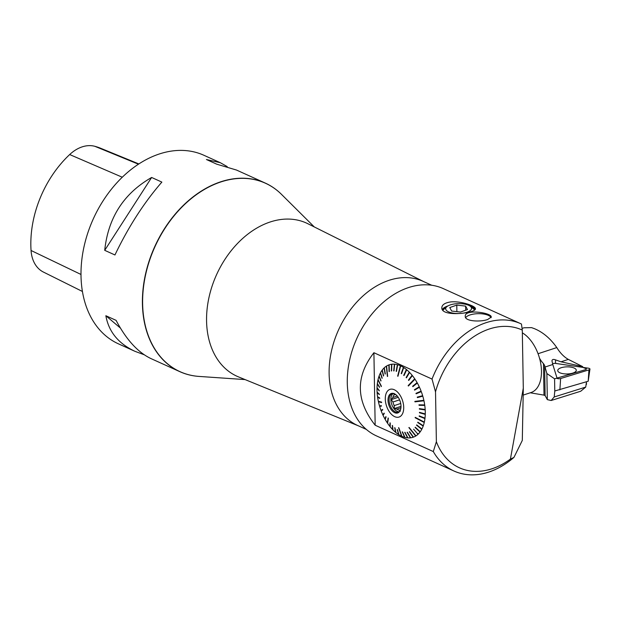 <?xml version="1.0" encoding="UTF-8"?>
<svg xmlns="http://www.w3.org/2000/svg" width="621" height="621" viewBox="0 0 621 621"><rect width="100%" height="100%" fill="white"/><g stroke="black" fill="none" stroke-linecap="round" stroke-linejoin="round"><path stroke-width="0.93" d="M556.703 378.189A2.569 0.978 179 0 0 560.623 378.531L588.941 369.868L588.196 381.24L589.95 369.115A2.569 0.978 179 0 1 588.941 369.868M554.576 378.826L557.029 378.088L552.791 364.496L545.021 367.042L546.876 373.531L554.576 378.826L554.786 390.989L588.196 381.24M589.95 369.115A2.569 0.978 179 0 0 588.374 368.191L555.57 363.417A2.569 0.978 179 0 0 552.589 363.743A2.569 0.978 179 0 1 555.57 363.417L582.847 367.384L582.677 366.615L568.347 359.404L561.027 361.802L582.677 366.615M561.392 367.663A9.284 3.547 179 0 1 571.227 367.182A9.284 3.547 179 0 1 576.288 370.349A9.284 3.547 179 0 1 567.074 373.958A9.284 3.547 179 0 1 557.736 370.675A9.284 3.547 179 0 1 561.392 367.663M524.101 327.772L531.568 327.632L534.728 328.781A31.446 19.235 70.2 0 1 534.844 328.843L536.296 329.503C544.043 333.143 550.874 339.175 556.796 347.581C560.158 353.031 564.008 356.974 568.347 359.404M582.847 367.384L586.379 368.781L586.123 369.503L557.029 378.088M554.786 390.989L554.211 396.966L585.712 387.1L586.534 381.744M585.712 387.1L580.705 391.246L551.145 400.506L547.334 399.637L546.876 373.531M545.021 367.042L544.601 365.389L545.129 395.616L547.334 399.637M545.129 395.616L544.012 395.127L543.46 363.595L544.601 365.389M554.211 396.966L551.145 400.506M530.249 392.79L544.012 395.127M543.46 363.595A19.406 11.256 71.9 0 1 539.54 358.247M552.791 364.496L551.968 360.902C552.123 359.404 553.303 359.062 555.508 359.877L561.027 361.802M586.356 381.799L586.503 384.329M265.338 183.187A103.451 74.419 114.4 0 0 265.252 183.148A103.451 74.419 114.4 0 0 183.117 205.66A103.451 74.419 114.4 0 0 142.465 303.607A103.451 74.419 114.4 0 0 179.865 371.606A103.451 74.419 114.4 0 0 179.943 371.637M281.445 194.319A103.513 74.466 114.4 0 0 265.283 183.086A103.513 74.466 114.4 0 0 183.094 205.613A103.513 74.466 114.4 0 0 142.419 303.622A103.513 74.466 114.4 0 0 179.834 371.661A103.513 74.466 114.4 0 0 198.937 376.411M265.283 183.086L236.516 170.053L216.667 164.154L206.428 159.519L220.362 162.733L203.874 155.266A103.513 74.466 114.4 0 0 121.693 177.792A103.513 74.466 114.4 0 0 81.009 275.802A103.513 74.466 114.4 0 0 118.432 343.84L134.92 351.307C118.394 343.584 108.706 331.723 105.857 315.724L116.088 320.358C126.288 339.695 137.947 352.449 151.066 358.627L179.834 371.661M144.212 354.762L134.92 351.307M220.362 162.733L227.216 166.599M151.633 177.466L161.864 182.1C144.056 202.57 128.415 226.859 114.947 254.967L104.716 250.333C108.163 217.684 123.796 193.395 151.633 177.466L104.716 250.333M138.848 163.936L100.664 148.272A94.361 67.883 114.4 0 0 94.85 146.308A36.134 25.997 114.4 0 0 69.676 154.551A94.361 67.883 114.4 0 0 31.05 250.488A36.134 25.997 114.4 0 0 43.423 272.068L82.43 291.474M105.857 315.724L120.404 328.059M245.085 379.586L199.03 376.419A103.451 74.419 -65.6 0 1 180.028 371.676A103.451 74.419 -65.6 0 1 142.628 303.677A103.451 74.419 -65.6 0 1 183.28 205.737A103.451 74.419 -65.6 0 1 265.415 183.218A103.451 74.419 -65.6 0 1 281.507 194.381L314.265 226.921M432.053 379.12L435.531 391.936L436.377 441.663M436.353 441.678A75.692 54.454 114.4 0 0 510.4 459.129L523.301 388.187L522.3 440.429L513.963 457.382A80.87 58.172 -65.6 0 1 454.036 471.044A80.87 58.172 -65.6 0 1 433.279 451.521M521.454 324.03L522.292 330.108L523.301 388.187M522.3 330.093A75.692 54.454 114.4 0 0 435.484 391.936M432.014 379.12A80.87 58.172 -65.6 0 1 520.794 323.72A80.87 58.172 -65.6 0 1 521.469 324.038M436.392 441.678L433.311 451.529M510.384 459.136L513.955 457.398M450.652 301.946C461.046 300.789 475.911 306.169 475.414 308.707C476.656 313.085 440.964 317.517 441.818 307.729C441.997 304.725 444.947 302.792 450.652 301.946M487.601 319.543C480.266 322.152 464.741 321.352 465.261 316.345C464.384 308.691 491.948 312.751 491.25 317.098L487.601 319.543M433.303 451.568L375.169 425.23M375.138 425.183C355.849 400.599 355.429 376.458 373.873 352.767M373.904 352.72L432.037 379.066M520.794 323.72L443.278 288.602A80.87 58.172 114.4 0 0 356.912 338.251A80.87 58.172 114.4 0 0 376.528 435.926L454.036 471.044M366.382 429.445L357.727 425.525A79.154 56.938 -65.6 0 1 329.114 373.493A79.154 56.938 -65.6 0 1 360.219 298.554A79.154 56.938 -65.6 0 1 423.064 281.321L431.719 285.241M358.433 425.843L238.487 376.893A84.107 60.501 -65.6 0 1 206.568 320.956A84.107 60.501 -65.6 0 1 240.397 240.575A84.107 60.501 -65.6 0 1 307.884 223.739L423.77 281.647M470.198 306.184A16.177 6.187 179 0 1 474.514 309.235A16.177 6.187 179 0 1 474.755 309.856M442.68 309.972A16.177 6.187 179 0 1 446.973 306.595M448.036 305.881A16.79 6.42 179 0 1 448.052 305.874A16.79 6.42 179 0 0 442.323 309.46M469.096 305.509A16.79 6.42 179 0 1 475.205 309.367M474.498 310.05A16.177 6.187 -1 0 0 473.349 308.746L470.361 306.316A12.94 4.945 -1 0 0 458.539 303.622A12.94 4.945 -1 0 0 446.81 306.727A12.94 4.945 -1 0 0 457.196 313.512A12.94 4.945 -1 0 0 471.3 307.403A12.94 4.945 -1 0 0 470.361 306.316M446.81 306.727L443.906 309.258A16.177 6.187 -1 0 0 442.975 310.314M373.904 352.79L375.169 425.16M397.983 376.202L400.483 366.638M397.89 376.155L397.657 376.132A81.545 13.119 14.7 0 0 397.96 376.272L400.685 365.87A38.137 22.115 71.9 0 1 403.409 367.353L401.213 373.531L403.409 367.353M401.213 373.531A92.894 22.558 -160.5 0 0 401.515 373.726L403.712 367.547A38.137 22.115 71.9 0 1 406.406 369.503L403.712 375.325L406.406 369.503M403.712 375.325A92.894 29.513 -155.2 0 0 404.007 375.573L406.701 369.743A38.137 22.115 71.9 0 1 409.317 372.15L406.134 377.529L409.317 372.15M406.134 377.529A92.894 35.715 -149.4 0 0 406.421 377.824L409.604 372.445A38.137 22.115 71.9 0 1 412.096 375.255L408.455 380.114L412.096 375.255M408.455 380.114A92.894 41.071 -143.1 0 0 408.727 380.448L412.367 375.589A38.137 22.115 71.9 0 1 414.704 378.763L414.541 379.578M408.517 385.889L408.144 385.641A81.545 39.923 43.7 0 0 408.401 386.014L414.96 379.144A38.137 22.115 71.9 0 1 417.102 382.629L412.631 386.246L417.102 382.629M412.631 386.246A92.894 48.888 -129 0 0 412.856 386.658L417.335 383.033A38.137 22.115 71.9 0 1 419.245 386.782L414.417 389.709L419.245 386.782M414.417 389.709A92.894 51.225 -121.2 0 0 414.618 390.143L419.447 387.217A38.137 22.115 71.9 0 1 421.108 391.16L415.969 393.357L421.108 391.16M420.774 391.828L420.611 391.393M415.969 393.357A92.894 52.467 -113.2 0 0 416.14 393.807L421.279 391.61A38.137 22.115 71.9 0 1 422.653 395.693L417.258 397.13A92.894 52.599 -104.9 0 0 417.397 397.595L422.785 396.159A38.137 22.115 71.9 0 1 423.856 400.304L414.859 401.383A81.545 45.302 83.2 0 0 414.96 401.857L415.038 401.36M422.785 396.159L422.117 395.833M423.305 400.374L423.957 400.778A38.137 22.115 71.9 0 1 424.702 404.939L418.981 404.83A92.894 49.501 -89 0 0 419.043 405.303L424.764 405.404A38.137 22.115 71.9 0 1 425.175 409.503L419.377 408.641A92.894 46.334 -81.5 0 0 419.4 409.099L425.206 409.961A38.137 22.115 71.9 0 1 425.276 413.935L419.462 412.336A92.894 42.143 -74.6 0 0 419.447 412.771L425.261 414.378A38.137 22.115 71.9 0 1 424.989 418.166L419.229 415.86A92.894 36.996 -68.2 0 0 419.175 416.28L424.943 418.585A38.137 22.115 71.9 0 1 424.329 422.125L415.232 417.359A81.545 27.192 117.7 0 0 415.146 417.739L415.356 417.421M424.764 405.404L424.127 404.923M425.206 409.961L424.593 409.418M425.261 414.378L424.671 413.772M424.943 418.585L424.376 417.925M423.708 421.799L424.244 422.513A38.137 22.115 71.9 0 1 423.305 425.758L417.832 422.187A92.894 24.172 -56.9 0 0 417.708 422.536L423.18 426.099A38.137 22.115 71.9 0 1 421.931 428.995L416.683 424.888A92.894 16.697 -52 0 0 416.528 425.199L421.775 429.297A38.137 22.115 71.9 0 1 420.223 431.789L415.27 427.225A92.894 8.671 -47.4 0 0 415.076 427.481L420.037 432.045A38.137 22.115 71.9 0 1 418.22 434.095L417.615 433.45M423.18 426.099L422.684 425.346M421.775 429.297L421.31 428.506M420.037 432.045L419.61 431.222M417.584 433.481L418.003 434.304A38.137 22.115 71.9 0 1 415.954 435.888L409.123 427.458A81.545 7.483 141 0 1 408.874 427.605L415.705 436.035A38.137 22.115 71.9 0 1 413.446 437.13L409.619 431.688A92.894 17.435 -35.1 0 1 409.355 431.781L413.175 437.223A38.137 22.115 71.9 0 1 410.745 437.797L407.376 432.255A92.894 26.354 -31.3 0 1 407.089 432.286L410.458 437.836A38.137 22.115 71.9 0 1 407.888 437.89L405.001 432.332A92.894 35.149 -27.5 0 1 404.706 432.309L407.593 437.867A38.137 22.115 71.9 0 1 404.931 437.401L402.532 431.929A92.894 43.68 -23.7 0 1 402.229 431.851L404.628 437.316A38.137 22.115 71.9 0 1 401.911 436.338L398.861 427.822A81.545 45.48 160.3 0 1 398.558 427.683L401.608 436.198A38.137 22.115 71.9 0 1 398.884 434.716L397.494 429.701A92.894 59.414 -15.5 0 1 397.192 429.507L398.581 434.521A38.137 22.115 71.9 0 1 395.887 432.565L395.003 427.916A92.894 66.377 -10.8 0 1 394.7 427.667L395.593 432.317A38.137 22.115 71.9 0 1 392.977 429.911L392.573 425.711A92.894 72.579 -5.5 0 1 392.286 425.416L392.689 429.616A38.137 22.115 71.9 0 1 390.198 426.806L390.252 423.126A92.894 77.928 0.9 0 1 389.98 422.792L389.926 426.472A38.137 22.115 71.9 0 1 387.589 423.297L388.373 418.313A81.545 72.284 -171 0 1 388.125 417.941L387.333 422.924A38.137 22.115 71.9 0 1 385.191 419.439L386.076 416.986A92.894 85.745 19.9 0 1 385.851 416.582L384.958 419.028A38.137 22.115 71.9 0 1 383.048 415.286L384.29 413.532A92.894 88.089 35.3 0 1 384.089 413.097L382.846 414.851A38.137 22.115 71.9 0 1 381.185 410.908L382.738 409.883A92.894 89.331 56.6 0 1 382.567 409.433L381.015 410.45A38.137 22.115 71.9 0 1 379.641 406.375L381.434 406.064M415.364 435.158L415.705 436.035M409.619 431.688L413.175 437.223M410.24 436.967L410.458 437.836M407.446 437.037L407.593 437.867M404.55 436.524L404.628 437.316M401.593 435.445L401.608 436.198M398.628 433.8L398.581 434.521M395.709 431.626L395.593 432.317M392.883 428.948L392.689 429.616M389.926 426.472L390.213 425.851M387.721 422.443L387.333 422.924M384.958 419.028L385.447 418.733M382.846 414.851L383.413 414.758M381.015 410.45L381.659 410.597M380.052 405.823L380.176 406.243M379.641 406.375L381.449 406.111A92.894 89.455 81.7 0 1 381.31 405.645L379.501 405.909A38.137 22.115 71.9 0 1 378.437 401.756L378.934 401.438M378.437 401.756L381.659 402.571A81.545 77.656 -75.8 0 1 381.558 402.098L378.336 401.282A38.137 22.115 71.9 0 1 377.591 397.13L379.695 398.139M377.591 397.13L379.734 398.403A92.894 86.366 120.8 0 1 379.664 397.937L377.521 396.664A38.137 22.115 71.9 0 1 377.118 392.557L379.307 394.242M377.118 392.557L379.33 394.599A92.894 83.191 132.6 0 1 379.307 394.141L377.087 392.107A38.137 22.115 71.9 0 1 377.017 390.097A38.137 22.115 71.9 0 1 377.017 388.125L379.26 390.493M377.017 388.125L379.245 390.904A92.894 78.999 141.2 0 1 379.26 390.462L377.032 387.69A38.137 22.115 71.9 0 1 377.304 383.894L377.871 384.314M377.304 383.894L379.478 387.372A92.894 73.852 147.9 0 1 379.532 386.961L377.351 383.483A38.137 22.115 71.9 0 1 377.964 379.936L378.476 380.409M377.964 379.936L381.286 386.596A81.545 59.546 -26.5 0 1 381.379 386.215L378.049 379.555A38.137 22.115 71.9 0 1 378.989 376.31L379.462 376.846M378.989 376.31L380.883 381.046A92.894 61.037 158.2 0 1 381.007 380.704L379.113 375.961A38.137 22.115 71.9 0 1 380.363 373.074L380.805 373.671M380.363 373.074L382.024 378.344A92.894 53.561 162.5 0 1 382.179 378.042L380.518 372.771A38.137 22.115 71.9 0 1 382.062 370.279L382.474 370.947M382.062 370.279L383.436 376.015A92.894 45.535 166.5 0 1 383.631 375.752L382.257 370.023A38.137 22.115 71.9 0 1 384.073 367.966L384.446 368.703M384.073 367.966L385.105 374.083A92.894 37.081 170.4 0 1 385.323 373.873L384.29 367.756A38.137 22.115 71.9 0 1 386.34 366.173L386.689 366.988M386.34 366.173L387.395 376.497A81.545 24.871 -5.8 0 1 387.644 376.349L386.588 366.025A38.137 22.115 71.9 0 1 388.847 364.938L389.359 371.575M388.847 364.938L389.088 371.544A92.894 19.43 178 0 1 389.351 371.451L389.119 364.837A38.137 22.115 71.9 0 1 391.548 364.263L391.595 370.954M391.548 364.263L391.331 370.985A92.894 10.51 -178.2 0 1 391.618 370.947L391.835 364.232A38.137 22.115 71.9 0 1 394.405 364.17L393.962 370.923M394.405 364.17L393.706 370.9A92.894 1.716 -174.1 0 1 394.001 370.923L394.7 364.193A38.137 22.115 71.9 0 1 397.362 364.667L396.175 371.304L397.362 364.667M396.175 371.304A92.894 6.815 -169.9 0 0 396.477 371.389L397.665 364.744A38.137 22.115 71.9 0 1 400.374 365.73L400.39 366.6M522.339 332.848A32.346 18.762 71.9 0 1 537.67 352.728A32.346 18.762 71.9 0 1 531.079 392.519L523.169 395.103M451.622 311.036L460.472 312.045L467.473 309.576L465.626 306.106L456.777 305.097L449.775 307.566L451.622 311.036M465.696 310.205L465.626 306.106M456.885 311.633L456.777 305.097M491.079 317.688A12.94 4.945 -1 0 0 478.791 313.675A12.94 4.945 -1 0 0 465.696 317.688M400.32 411.249L399.35 410.171L400.491 409.798M395.6 394.475L394.032 394.987L394.071 393.404M398.224 397.316L391.214 399.613L392.883 397.494L397.269 396.051M399.59 399.839L392.961 402.012L391.214 399.613M400.925 407.772L396.935 409.084A8.407 4.875 -108.1 0 0 399.35 410.171M392.961 402.012A8.407 4.875 -108.1 0 0 394.219 405.606L400.716 403.479M394.032 394.987A8.407 4.875 -108.1 0 0 392.883 397.494M401.003 406.351L394.335 408.54L394.219 405.606M396.935 409.084L394.335 408.54M399.109 411.77A9.703 5.628 71.9 0 1 390.865 399.606A9.703 5.628 71.9 0 1 393.155 393.574M399.971 410.97A9.703 5.628 71.9 0 1 398.278 412.181A9.703 5.628 71.9 0 1 389.119 400.18A9.703 5.628 71.9 0 1 392.239 393.737A9.703 5.628 71.9 0 1 394.312 393.714M388.009 400.266A10.262 5.954 71.9 0 1 393.916 393.551A10.262 5.954 71.9 0 1 400.165 401.352A10.262 5.954 71.9 0 1 399.745 411.335A10.262 5.954 71.9 0 1 392.557 411.226A10.262 5.954 71.9 0 1 388.009 400.266M416.311 393.737L416.148 393.303M422.257 396.283L417.397 397.595M417.568 397.533L417.436 397.083M424.182 405.303L419.043 405.303M424.609 409.744L419.4 409.099M424.663 414.052L419.447 412.771M424.353 418.15L419.175 416.28M422.637 425.486L417.708 422.536M421.255 428.599L416.528 425.199M419.563 431.277L415.076 427.481M418.003 434.304L413.602 429.158M385.284 399.031A14.578 8.453 71.9 0 1 398.915 393.636A14.578 8.453 71.9 0 1 399.319 416.955A14.578 8.453 71.9 0 1 385.284 399.031M397.657 376.132L400.374 365.73M381.628 402.408L379.004 401.74M381.511 410.217L382.59 409.503M383.297 414.502L384.166 413.268M385.362 418.577L385.99 416.831M388.327 418.243L387.675 422.373M390.198 425.835L390.236 423.111M409.099 427.465L415.34 435.174M415.309 417.599L423.669 421.985M415.146 417.739L424.244 422.513M415.131 401.779L423.39 400.786M414.96 401.857L423.957 400.778M408.339 385.625L414.37 379.315M408.144 385.641L414.704 378.763M560.623 378.531L559.878 389.903M555.508 359.877L555.57 363.417M556.796 347.581L538.058 353.722M138.452 164.2L94.85 146.308M80.994 274.466L31.05 250.488M122.275 177.226L69.676 154.551M524.093 327.748L522.059 328.416"/></g></svg>
